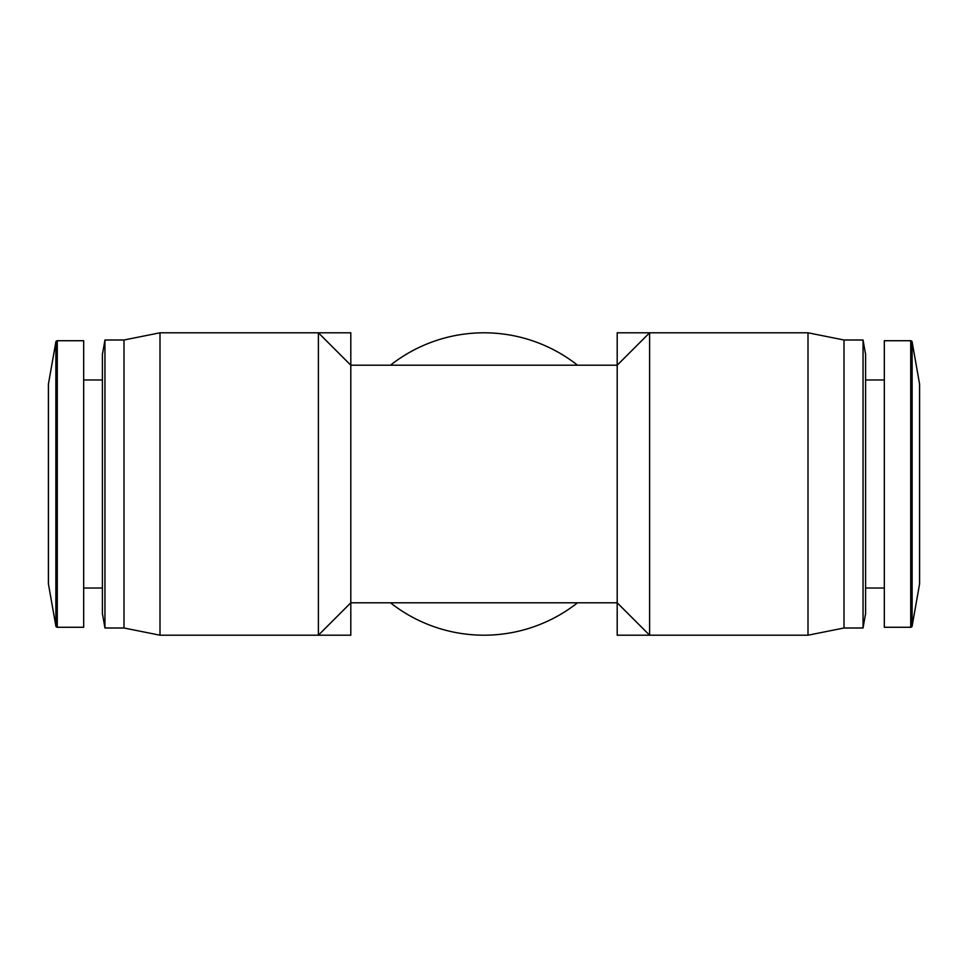 <?xml version="1.0" encoding="UTF-8"?>
<svg xmlns="http://www.w3.org/2000/svg" width="968" height="968" viewBox="0 0 968 968"><rect width="100%" height="100%" fill="white"/><g stroke="black" fill="none" stroke-linecap="round" stroke-linejoin="round"><path stroke-width="1.45" d="M910.719 340.724A1.44 1.44 0 0 1 912.134 341.91L919.539 383.848A4.32 4.32 0 0 1 919.6 384.599L919.6 583.401A4.32 4.32 0 0 1 919.539 584.152L912.134 626.09A1.44 1.44 0 0 1 910.719 627.276L884.316 627.276L884.316 340.724L910.719 340.724L910.719 627.276M55.866 626.09L48.46 584.152A4.32 4.32 0 0 1 48.4 583.401L48.4 384.599A4.32 4.32 0 0 1 48.46 383.848L55.866 341.91A1.44 1.44 0 0 1 57.281 340.724L83.684 340.724L83.684 627.276L57.281 627.276A1.44 1.44 0 0 1 55.866 626.09L55.866 341.91M865.598 588.036L884.316 588.036M865.598 379.964L884.316 379.964M83.684 588.036L102.402 588.036M83.684 379.964L102.402 379.964M390.467 365.202A151.202 151.202 0 0 1 577.533 365.202M577.533 602.798A151.202 151.202 0 0 1 390.467 602.798M249.998 635.202L350.803 635.202L350.803 332.798L249.998 332.798M104.943 628.002L104.943 339.998L102.402 354.397L102.402 613.603L104.943 628.002L124.001 628.002L124.001 339.998L159.998 332.798L318.399 332.798L350.803 365.202L617.197 365.202L649.601 332.798L617.197 332.798L617.197 635.202L718.002 635.202M865.598 354.397L865.598 613.603L863.057 628.002L863.057 339.998L865.598 354.397M318.399 332.798L318.399 635.202L350.803 602.798L617.197 602.798L649.601 635.202L808.002 635.202L808.002 332.798L649.601 332.798L649.601 635.202M159.998 332.798L159.998 635.202L318.399 635.202M863.057 339.998L843.999 339.998L843.999 628.002L863.057 628.002M104.943 339.998L124.001 339.998M124.001 628.002L159.998 635.202M843.999 339.998L808.002 332.798M843.999 628.002L808.002 635.202M919.539 383.848L919.539 584.152M912.134 341.91L912.134 626.09M48.46 584.152L48.46 383.848M57.281 627.276L57.281 340.724"/></g></svg>
